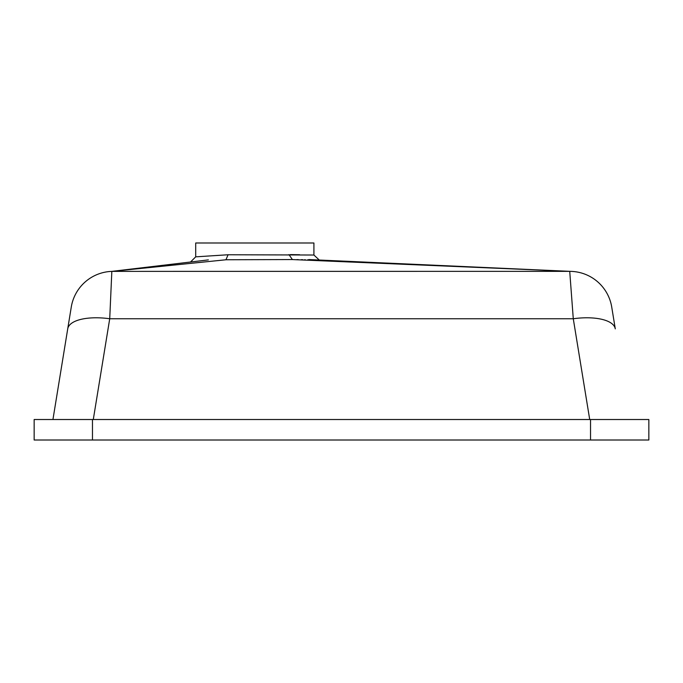 <?xml version="1.0" encoding="UTF-8"?>
<svg xmlns="http://www.w3.org/2000/svg" width="683" height="683" viewBox="0 0 683 683"><rect width="100%" height="100%" fill="white"/><g stroke="black" fill="none" stroke-linecap="round" stroke-linejoin="round"><path stroke-width="1.02" d="M313.915 242.994L195.705 242.994L195.705 256.842L228.071 254.759L313.915 255.024L313.915 242.994M299.624 254.733L290.275 254.597M288.96 254.58L292.375 259.557L225.962 259.753C179.441 262.443 179.441 262.443 225.962 259.753L228.071 254.759M67.719 328.865L71.271 307.068A42.559 42.559 0 0 1 111.833 271.382L109.724 318.748A42.559 16.785 -170.7 0 0 67.719 328.865L52.941 419.516M226.124 259.753L112.003 271.373L569.724 271.364L573.276 318.748L109.724 318.748L93.289 419.516M589.711 419.516L573.276 318.748A42.559 16.785 170.7 0 1 615.281 328.865L611.729 307.068A42.559 42.559 0 0 0 570.365 271.364L570.331 271.364A42.559 42.559 0 0 1 611.729 307.068A42.559 42.559 0 0 0 570.365 271.364L569.724 271.364M570.365 271.364A42.559 42.559 0 0 0 570.331 271.364A42.559 42.559 0 0 1 611.729 307.068M292.375 259.557L570.433 271.373L292.375 259.557C327.857 260.163 327.857 260.163 292.375 259.557M296.772 259.617L298.317 259.642M301.237 259.685L302.868 259.711M304.558 259.736L305.344 259.753M307.7 259.796L308.323 259.805M308.682 259.813L313.42 259.907M318.278 260.01L319.268 260.035L313.915 255.024M92.47 440.006L34.15 440.006L34.15 419.516L92.47 419.516L92.47 440.006L648.85 440.006L648.85 419.516L92.47 419.516M71.271 307.068A42.559 42.559 0 0 1 111.833 271.382M590.53 419.516L590.53 440.006M190.531 262.007L195.705 256.842M208.366 259.89L111.303 271.433M570.51 271.373L308.904 259.566"/></g></svg>
